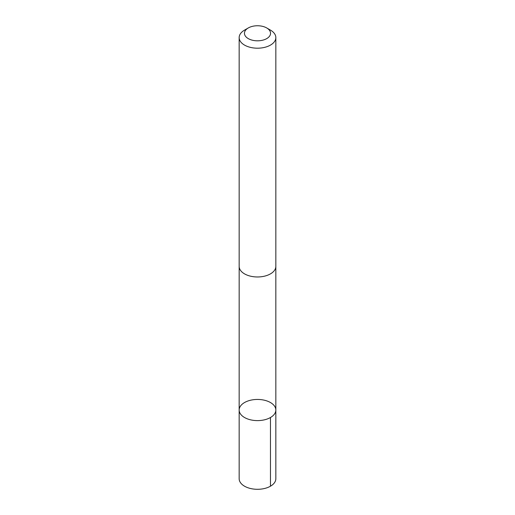 <?xml version="1.0" encoding="UTF-8"?>
<svg xmlns="http://www.w3.org/2000/svg" width="515" height="515" viewBox="0 0 515 515"><rect width="100%" height="100%" fill="white"/><g stroke="black" fill="none" stroke-linecap="round" stroke-linejoin="round"><path stroke-width="0.77" d="M239.501 407.996A18.34 10.59 180 0 1 259.27 399.492A18.34 10.59 180 0 1 275.84 410.03A18.34 10.59 180 0 1 257.5 420.613A18.34 10.59 180 0 1 239.16 410.03A18.34 10.59 180 0 1 239.501 407.996M239.16 478.712A18.34 10.59 0 0 0 255.73 489.25A18.34 10.59 0 0 0 275.499 480.746A18.34 10.59 0 0 0 275.84 478.712L275.84 410.03A18.34 10.59 180 0 1 257.5 420.613A18.34 10.59 180 0 1 239.16 410.03L239.16 478.712M248.275 27.958L244.528 30.121A18.34 10.59 0 0 0 239.16 37.608L239.16 266.377A18.34 10.59 0 0 0 255.73 276.922A18.34 10.59 0 0 0 275.499 268.412A18.34 10.59 0 0 0 275.84 266.377L275.84 37.608A18.34 10.59 0 0 0 270.472 30.121L266.725 27.958A13.049 7.532 0 0 0 248.275 27.958A13.049 7.532 0 0 0 251.365 39.932A13.049 7.532 0 0 0 270.304 34.73A13.049 7.532 0 0 0 266.725 27.958M239.16 37.608A18.34 10.59 0 0 0 255.73 48.146A18.34 10.59 0 0 0 275.499 39.642A18.34 10.59 0 0 0 275.84 37.608M270.465 417.517L270.472 486.199M239.166 266.751L239.16 410.03M275.834 266.751L275.84 410.03"/></g></svg>
